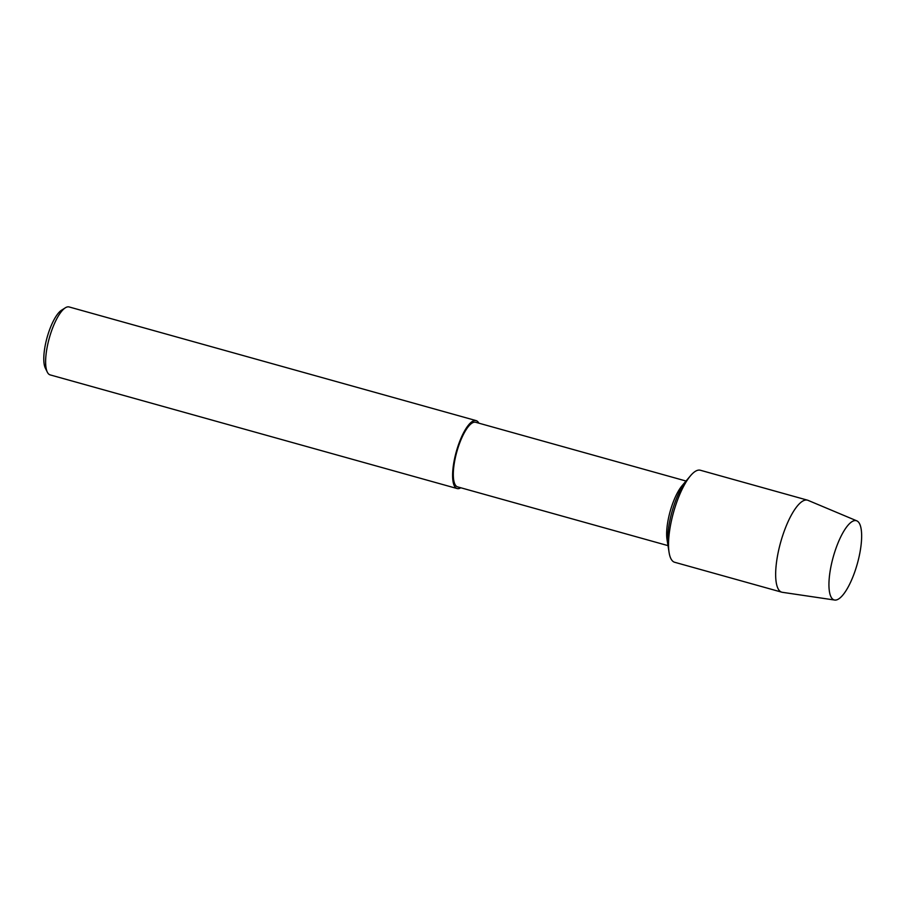 <?xml version="1.0" encoding="UTF-8"?>
<svg xmlns="http://www.w3.org/2000/svg" width="907" height="907" viewBox="0 0 907 907"><rect width="100%" height="100%" fill="white"/><g stroke="black" fill="none" stroke-linecap="round" stroke-linejoin="round"><path stroke-width="1.36" d="M831.254 565.061A41.144 12.505 105.6 0 0 834.236 599.946A41.144 12.505 105.6 0 0 857.342 563.678A41.144 12.505 105.6 0 0 856.355 520.697A41.144 12.505 105.6 0 0 831.254 565.061A41.144 12.505 105.6 0 0 834.236 599.946A41.144 12.505 105.6 0 0 834.701 600.049A41.144 12.505 105.6 0 0 857.342 563.678A41.144 12.505 105.6 0 0 856.809 520.856A41.144 12.505 105.6 0 0 856.355 520.697A41.144 12.505 105.6 0 0 831.254 565.061M686.032 481.027L475.653 422.277A33.536 10.192 105.6 0 0 455.189 458.443A33.536 10.192 105.6 0 0 457.616 486.878L667.994 545.629M856.82 520.856L808.024 500.347A47.776 14.523 105.6 0 0 807.491 500.165L700.363 470.245A47.776 14.523 105.6 0 0 690.499 475.756L686.565 480.404A41.144 12.505 105.6 0 0 669.967 520.017A41.144 12.505 105.6 0 1 686.565 480.404L682.064 485.721A33.536 10.192 105.6 0 0 668.527 518.022A33.536 10.192 105.6 0 0 667.03 539.552L669.083 552.442A47.776 14.523 105.6 0 0 674.672 562.272L781.8 592.192A47.776 14.523 105.6 0 0 782.344 592.305L834.701 600.049M478.851 423.172A35.271 10.725 105.6 0 0 476.118 420.61L69.125 306.951A35.271 10.725 105.6 0 0 65.338 307.813L61.529 310.217A31.745 9.648 105.6 0 0 45.577 343.674A31.745 9.648 105.6 0 0 45.35 368.163L47.357 372.199A35.271 10.725 105.6 0 0 50.157 374.897L457.139 488.544A35.271 10.725 105.6 0 0 460.813 487.762M65.338 307.813A35.271 10.725 105.6 0 0 47.606 344.989A35.271 10.725 105.6 0 0 47.357 372.199M476.118 420.61A35.271 10.725 105.6 0 0 454.588 458.636A35.271 10.725 105.6 0 0 457.151 488.544M669.967 520.017A41.144 12.505 105.6 0 0 668.13 546.445A41.144 12.505 105.6 0 1 669.967 520.017M807.491 500.165A47.776 14.523 105.6 0 0 778.342 551.683A47.776 14.523 105.6 0 0 781.8 592.192M690.499 475.756A47.776 14.523 105.6 0 0 671.214 521.763A47.776 14.523 105.6 0 0 669.083 552.442"/></g></svg>
